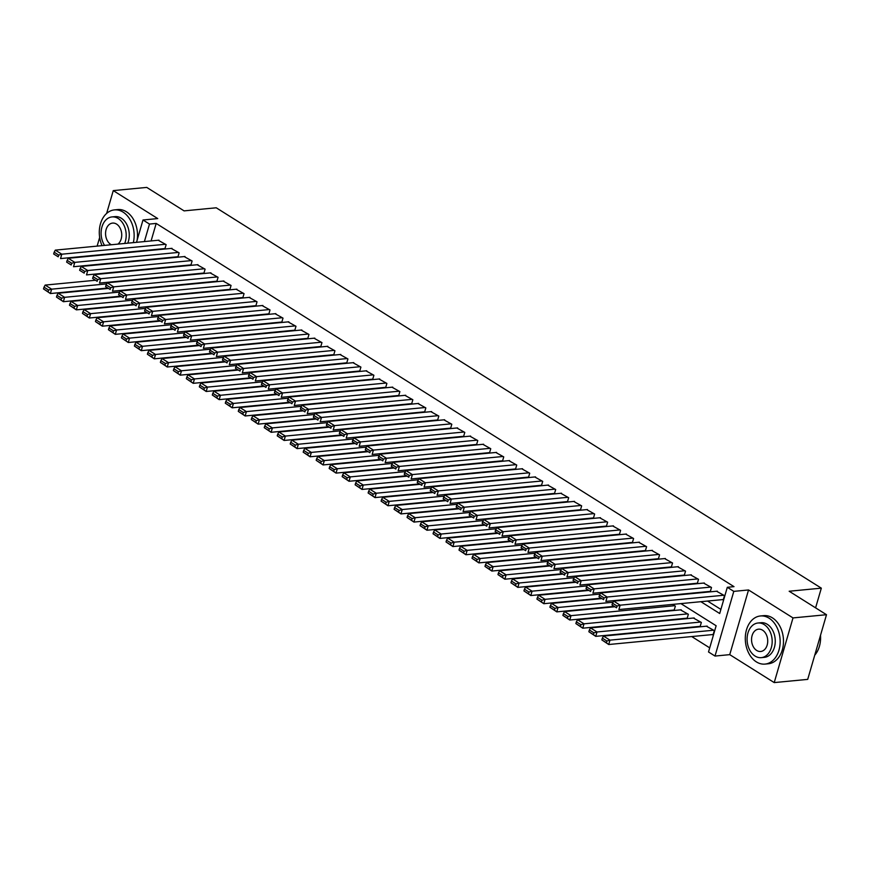 <?xml version="1.0" encoding="UTF-8"?>
<svg xmlns="http://www.w3.org/2000/svg" width="870" height="870" viewBox="0 0 870 870"><rect width="100%" height="100%" fill="white"/><g stroke="black" fill="none" stroke-linecap="round" stroke-linejoin="round"><path stroke-width="1.3" d="M94.504 255.312L95.135 255.715M107.489 263.479L108.119 263.871M120.473 271.636L121.104 272.038M136.503 242.338L142.995 219.99L157.731 218.577L113.263 190.617L146.747 187.409L184.081 210.877L216.238 207.789L821.323 588.153L789.166 591.241L826.5 614.709L807.708 679.383L774.224 682.591L793.005 617.918L748.537 589.958L733.801 591.372L715.01 656.056L708.517 651.967L716.14 625.747L680.905 603.606M748.537 589.958L729.745 654.642L774.224 682.591M729.745 654.642L715.01 656.056M652.761 612.067L653.392 612.469M665.746 620.234L666.376 620.625M678.73 628.39L679.361 628.793M691.715 636.557L709.713 647.867M113.263 190.617L106.629 213.444M99.669 237.39L97.135 246.112M826.5 614.709L793.005 617.918M164.223 248.635L164.854 249.027L166.137 244.666L158.209 240.25M177.208 256.791L177.839 257.183L179.122 252.833L171.194 248.418M190.845 265.35L192.107 260.989L184.179 256.585M203.83 273.506L205.092 269.156L197.164 264.741M216.162 281.282L216.793 281.673L218.076 277.323L210.148 272.908M229.147 289.438L229.778 289.84L231.061 285.48L223.133 281.064M242.132 297.605L242.763 297.997L244.046 293.647L236.118 289.231M255.769 306.164L257.031 301.803L249.103 297.388M268.754 314.32L270.015 309.97L262.087 305.555M281.086 322.096L281.717 322.487L283 318.126L275.072 313.711M294.071 330.252L294.702 330.654L295.985 326.293L288.057 321.878M307.056 338.419L307.686 338.811L308.97 334.45L301.042 330.045M320.693 346.967L321.954 342.617L314.026 338.202M333.678 355.134L334.939 350.784L327.011 346.369M346.01 362.899L346.641 363.301L347.924 358.94L339.996 354.525M358.995 371.066L359.625 371.457L360.909 367.107L352.981 362.692M371.979 379.233L372.61 379.624L373.893 375.264L365.965 370.848M385.617 387.781L386.878 383.431L378.95 379.015M398.601 395.948L399.863 391.587L391.935 387.183M410.934 403.713L411.564 404.115L412.848 399.754L404.92 395.339M423.918 411.88L424.549 412.271L425.832 407.91L417.904 403.506M436.903 420.036L437.534 420.438L438.817 416.077L430.889 411.662M450.54 428.595L451.802 424.245L443.874 419.829M463.525 436.762L464.787 432.401L456.859 427.986M475.857 444.526L476.488 444.918L477.771 440.568L469.844 436.153M488.842 452.694L489.462 453.085L490.756 448.724L482.828 444.309M502.479 461.241L503.741 456.891L495.813 452.476M515.464 469.408L516.726 465.048L508.798 460.643M528.449 477.565L529.71 473.215L521.782 468.799M540.781 485.34L541.401 485.732L542.695 481.382L534.767 476.967M553.766 493.497L554.386 493.899L555.68 489.538L547.752 485.123M567.403 502.055L568.665 497.705L560.737 493.29M580.388 510.222L581.649 505.861L573.721 501.446M593.373 518.379L594.634 514.029L586.706 509.613M605.705 526.154L606.325 526.546L607.619 522.185L599.691 517.78M618.69 534.31L619.309 534.713L620.604 530.352L612.676 525.937M632.327 542.869L633.588 538.508L625.66 534.104M645.312 551.025L646.573 546.675L638.645 542.26M658.296 559.192L659.558 554.842L651.63 550.427M670.629 566.957L671.248 567.36L672.543 562.999L664.615 558.583M683.613 575.124L684.233 575.516L685.527 571.166L677.6 566.751M697.251 583.683L698.512 579.322L690.584 574.907M710.235 591.839L711.497 587.489L703.569 583.074M712.41 634.578L713.052 634.98L714.324 630.609L706.396 626.193M699.426 626.411L700.045 626.802M686.441 618.244L687.061 618.646L688.355 614.285L680.427 609.87M673.456 610.087L674.076 610.479L675.37 606.129L672.63 604.4M700.078 626.802L701.34 622.452L693.412 618.037M660.276 596.635L659.645 596.233M647.291 588.468L646.66 588.076M634.306 580.312L633.675 579.909M621.321 572.145L620.691 571.753M608.337 563.988L607.706 563.586M595.352 555.821L594.721 555.43M582.367 547.654L581.736 547.263M569.382 539.498L568.752 539.106M556.398 531.331L555.767 530.939M543.413 523.174L542.782 522.772M530.428 515.007L529.797 514.616M517.443 506.851L516.813 506.449M504.459 498.684L503.828 498.292M491.474 490.517L490.843 490.125M478.489 482.361L477.858 481.969M465.504 474.193L464.874 473.802M452.52 466.037L451.889 465.635M439.535 457.87L438.904 457.479M426.55 449.714L425.919 449.311M413.565 441.547L412.935 441.155M400.581 433.39L399.95 432.988M387.596 425.223L386.965 424.832M374.611 417.056L373.98 416.665M361.626 408.9L360.996 408.508M348.642 400.733L348.011 400.341M335.657 392.577L335.026 392.174M322.672 384.409L322.041 384.018M309.687 376.253L309.057 375.851M296.703 368.086L296.072 367.695M283.718 359.93L283.087 359.527M270.733 351.763L270.102 351.371M257.748 343.596L257.118 343.204M244.764 335.439L244.133 335.048M231.779 327.272L231.148 326.881M218.794 319.116L218.163 318.714M205.809 310.949L205.179 310.557M192.825 302.793L192.194 302.39M179.84 294.625L179.209 294.234M166.855 286.458L166.224 286.067M153.87 278.302L153.24 277.911M700.883 601.692L719.697 613.513L727.309 587.293L734.008 586.652L156.187 223.427L151.097 240.936M149.238 250.071L149.868 250.462M162.222 258.227L162.853 258.629M175.207 266.394L175.838 266.785M188.192 274.55L188.823 274.953M201.177 282.717L201.807 283.109M214.161 290.874L214.792 291.276M227.146 299.041L227.777 299.432M240.131 307.208L240.762 307.599M253.116 315.364L253.746 315.767M266.1 323.531L266.731 323.923M279.085 331.688L279.716 332.09M292.07 339.855L292.701 340.246M305.055 348.011L305.685 348.413M318.039 356.178L318.67 356.569M331.024 364.345L331.655 364.737M344.009 372.501L344.64 372.893M356.994 380.668L357.624 381.06M369.978 388.825L370.609 389.227M382.963 396.992L383.594 397.383M395.948 405.148L396.579 405.55M408.933 413.315L409.563 413.707M421.917 421.471L422.548 421.874M434.902 429.639L435.533 430.03M447.887 437.806L448.518 438.197M460.872 445.962L461.502 446.353M473.856 454.129L474.487 454.521M486.841 462.285L487.472 462.688M499.826 470.452L500.457 470.844M512.811 478.609L513.441 479.011M525.795 486.776L526.426 487.167M538.78 494.943L539.411 495.334M551.765 503.099L552.396 503.491M564.75 511.266L565.38 511.658M577.734 519.423L578.365 519.825M590.719 527.59L591.35 527.981M603.704 535.746L604.335 536.148M616.689 543.913L617.319 544.305M629.673 552.069L630.304 552.472M642.658 560.236L643.289 560.628M655.643 568.404L656.274 568.795M668.628 576.56L669.258 576.951M681.612 584.727L682.243 585.118M694.597 592.883L695.228 593.286M707.582 601.05L720.882 609.413M722.568 599.615L723.209 600.017L724.482 595.645L716.554 591.241M709.583 591.448L710.203 591.839M696.598 583.291L697.218 583.683M657.644 558.801L658.264 559.192M644.659 550.634L645.279 551.036M631.674 542.478L632.294 542.869M592.72 517.987L593.34 518.379M579.735 509.831L580.355 510.222M566.751 501.664L567.37 502.055M527.796 477.173L528.416 477.576M514.812 469.017L515.431 469.408M501.827 460.85L502.447 461.252M462.873 436.37L463.503 436.762M449.888 428.203L450.519 428.595M397.949 395.556L398.58 395.948M384.964 387.389L385.595 387.781M333.025 354.742L333.656 355.134M320.04 346.575L320.671 346.978M268.101 313.929L268.732 314.32M255.117 305.772L255.747 306.164M203.178 273.115L203.808 273.517M190.193 264.958L190.824 265.35M815.592 607.847L821.323 588.153M142.995 219.99L149.488 224.068L144.398 241.577M156.187 223.427L149.488 224.068M727.309 587.293L733.801 591.372M668.551 595.841L667.921 595.439M655.567 587.674L654.936 587.283M642.582 579.518L641.951 579.115M629.597 571.351L628.977 570.959M616.612 563.194L615.993 562.792M603.628 555.027L603.008 554.636M590.643 546.86L590.023 546.469M577.658 538.704L577.038 538.312M564.673 530.537L564.054 530.145M551.689 522.381L551.069 521.978M538.704 514.213L538.084 513.822M525.719 506.057L525.099 505.655M512.735 497.89L512.115 497.499M499.75 489.723L499.13 489.331M486.765 481.567L486.145 481.175M473.78 473.4L473.16 473.008M460.796 465.243L460.176 464.841M447.811 457.076L447.191 456.685M434.826 448.92L434.206 448.518M421.841 440.753L421.221 440.361M408.856 432.597L408.237 432.194M395.872 424.429L395.252 424.038M382.887 416.262L382.267 415.871M369.902 408.106L369.282 407.715M356.917 399.939L356.298 399.547M343.933 391.783L343.313 391.38M330.948 383.616L330.328 383.224M317.963 375.459L317.343 375.057M304.978 367.292L304.359 366.901M291.994 359.125L291.374 358.734M279.009 350.969L278.389 350.577M266.024 342.802L265.404 342.41M253.039 334.646L252.42 334.243M240.055 326.478L239.435 326.087M227.07 318.322L226.45 317.92M214.085 310.155L213.465 309.763M201.1 301.999L200.481 301.596M188.127 293.832L187.496 293.44M175.142 285.664L174.511 285.273M162.157 277.508L161.526 277.117M149.172 269.341L148.542 268.95M142.539 250.712L143.169 251.104M155.523 258.868L156.154 259.271M168.508 267.036L169.139 267.427M181.493 275.192L182.124 275.594M194.478 283.359L195.108 283.75M207.462 291.526L208.093 291.918M220.447 299.682L221.078 300.074M233.432 307.849L234.063 308.241M246.417 316.006L247.047 316.408M259.401 324.173L260.032 324.564M272.386 332.329L273.017 332.731M285.371 340.496L286.002 340.888M298.356 348.652L298.986 349.055M311.34 356.82L311.971 357.211M324.325 364.987L324.956 365.378M337.31 373.143L337.941 373.534M350.295 381.31L350.925 381.702M363.279 389.466L363.91 389.869M376.264 397.633L376.895 398.025M389.249 405.79L389.88 406.192M402.234 413.957L402.864 414.348M415.218 422.124L415.849 422.515M428.203 430.28L428.834 430.672M441.188 438.447L441.819 438.839M454.173 446.604L454.803 447.006M467.157 454.771L467.788 455.162M480.142 462.927L480.773 463.329M493.127 471.094L493.758 471.486M506.112 479.25L506.742 479.653M519.096 487.417L519.727 487.809M532.081 495.585L532.712 495.976M545.066 503.741L545.697 504.132M558.051 511.908L558.681 512.299M571.035 520.064L571.666 520.467M584.02 528.231L584.651 528.623M597.005 536.388L597.636 536.79M609.99 544.555L610.62 544.946M622.974 552.722L623.605 553.113M635.959 560.878L636.59 561.27M648.944 569.045L649.575 569.437M661.929 577.201L662.559 577.604M674.913 585.369L675.544 585.76M687.898 593.525L688.529 593.927M723.829 595.243L620.147 605.183L618.875 609.555L723.351 599.539M717.337 591.165L613.654 601.105L620.147 605.183L617.047 606.053L612.502 603.193L612.001 604.944L616.547 607.793L617.047 606.053M616.547 607.793L612.001 604.944M612.502 603.193L613.654 601.105M713.672 630.206L609.99 640.146L603.497 636.068L707.179 626.117M606.89 641.016L609.99 640.146L608.717 644.518L601.844 639.907L606.39 642.756L606.89 641.016L602.344 638.156L601.844 639.907M713.193 634.502L608.717 644.518L606.39 642.756M603.497 636.068L602.344 638.156M814.744 655.175A24.164 17.357 -95.5 0 0 820.519 635.307M756.367 661.885A24.164 17.357 -95.5 0 0 765.024 664.093A24.164 17.357 -95.5 0 0 780.02 644.442A24.164 17.357 -95.5 0 0 769.069 618.178A24.164 17.357 -95.5 0 0 760.413 615.971A24.164 17.357 -95.5 0 0 745.416 635.611A24.164 17.357 -95.5 0 0 756.367 661.885M765.024 664.093L768.373 663.766A24.164 17.357 -95.5 0 0 783.37 644.126A24.164 17.357 -95.5 0 0 772.408 617.852A24.164 17.357 -95.5 0 0 763.762 615.645L760.413 615.971M757.977 623.007L761.054 622.702A17.4 12.495 84.5 0 1 767.286 624.301A17.4 12.495 84.5 0 1 775.17 643.202A17.4 12.495 84.5 0 1 764.371 657.35L761.293 657.644A17.4 12.495 -95.5 0 0 772.092 643.506A17.4 12.495 -95.5 0 0 764.208 624.595A17.4 12.495 -95.5 0 0 757.977 623.007A17.4 12.495 -95.5 0 0 747.178 637.144A17.4 12.495 -95.5 0 0 755.062 656.056A17.4 12.495 -95.5 0 0 761.293 657.644M762.577 630.184A11.212 8.047 -95.5 0 0 758.564 629.162A11.212 8.047 -95.5 0 0 751.604 638.275A11.212 8.047 -95.5 0 0 756.693 650.466A11.212 8.047 -95.5 0 0 760.706 651.489A11.212 8.047 -95.5 0 0 767.666 642.375A11.212 8.047 -95.5 0 0 762.577 630.184M133.349 242.643A24.164 17.357 -95.5 0 0 123.072 212.106A24.164 17.357 -95.5 0 0 114.416 209.898A24.164 17.357 -95.5 0 0 102.051 245.644M137.101 240.283A24.164 17.357 -95.5 0 0 126.422 211.78A24.164 17.357 -95.5 0 0 117.765 209.572L114.416 209.898M124.682 243.469A17.4 12.495 -95.5 0 0 118.222 218.511A17.4 12.495 -95.5 0 0 111.991 216.924L115.068 216.63A17.4 12.495 84.5 0 1 121.3 218.218A17.4 12.495 84.5 0 1 127.759 243.176M117.907 244.122A11.212 8.047 -95.5 0 0 121.702 233.954A11.212 8.047 -95.5 0 0 116.591 224.112A11.212 8.047 -95.5 0 0 112.578 223.09A11.212 8.047 -95.5 0 0 105.618 232.203A11.212 8.047 -95.5 0 0 110.697 244.383A11.212 8.047 -95.5 0 0 111.349 244.753M111.991 216.924A17.4 12.495 -95.5 0 0 101.812 227.451A17.4 12.495 -95.5 0 0 104.563 245.394M710.844 587.076L607.162 597.027L605.89 601.387L710.366 591.372M704.352 582.998L600.67 592.938L607.162 597.027L604.063 597.886L599.517 595.026L599.017 596.776L603.562 599.637L604.063 597.886M603.562 599.637L599.017 596.776M599.517 595.026L600.67 592.938M697.86 578.92L594.177 588.86L592.905 593.231L697.381 583.215M691.367 574.831L587.685 584.781L594.177 588.86L591.078 589.729L586.532 586.869L586.032 588.62L590.578 591.469L591.078 589.729M590.578 591.469L586.032 588.62M586.532 586.869L587.685 584.781M684.875 570.753L581.193 580.692L579.92 585.064L684.396 575.048M678.382 566.674L574.7 576.614L581.193 580.692L578.093 581.562L573.547 578.702L573.047 580.453L577.593 583.313L578.093 581.562M577.593 583.313L573.047 580.453M573.547 578.702L574.7 576.614M671.89 562.596L568.208 572.536L566.936 576.908L671.412 566.892M665.398 558.507L561.715 568.458L568.208 572.536L565.108 573.395L560.563 570.546L560.062 572.297L564.608 575.146L565.108 573.395M564.608 575.146L560.062 572.297M560.563 570.546L561.715 568.458M700.687 622.039L597.005 631.979L590.512 627.901L694.195 617.961M593.905 632.849L597.005 631.979L595.732 636.351L588.86 631.74L593.405 634.6L593.905 632.849L589.36 629.989L588.86 631.74M700.209 626.335L595.732 636.351L593.405 634.6M590.512 627.901L589.36 629.989M687.702 613.883L584.02 623.823L577.528 619.744L681.21 609.794M580.921 624.682L584.02 623.823L582.748 628.194L575.875 623.572L580.42 626.433L580.921 624.682L576.375 621.832L575.875 623.572M687.224 618.168L582.748 628.194L580.42 626.433M577.528 619.744L576.375 621.832M674.718 605.716L571.035 615.655L564.543 611.577L614.481 606.792M567.936 616.525L571.035 615.655L569.763 620.027L562.89 615.416L567.436 618.276L567.936 616.525L563.39 613.665L562.89 615.416M674.239 610.011L569.763 620.027L567.436 618.276M564.543 611.577L563.39 613.665M613.035 602.225L558.051 607.499L551.558 603.41L601.496 598.625M554.951 608.358L558.051 607.499L556.778 611.871L549.905 607.249L554.451 610.109L554.951 608.358L550.405 605.509L549.905 607.249M613.85 606.39L556.778 611.871L554.451 610.109M551.558 603.41L550.405 605.509M658.905 554.429L555.223 564.369L553.951 568.741L658.427 558.725M652.413 550.351L548.731 560.291L555.223 564.369L552.124 565.239L547.578 562.379L547.078 564.13L551.623 566.99L552.124 565.239M551.623 566.99L547.078 564.13M547.578 562.379L548.731 560.291M600.05 594.058L545.066 599.332L538.573 595.254L588.511 590.469M541.966 600.202L545.066 599.332L543.793 603.704L536.92 599.093L541.466 601.953L541.966 600.202L537.421 597.342L536.92 599.093M600.865 598.234L543.793 603.704L541.466 601.953M538.573 595.254L537.421 597.342M645.921 546.273L542.238 556.213L540.966 560.584L645.442 550.558M639.428 542.184L535.746 552.124L542.238 556.213L539.139 557.072L534.593 554.223L534.093 555.963L538.639 558.823L539.139 557.072M538.639 558.823L534.093 555.963M534.593 554.223L535.746 552.124M587.065 585.901L532.081 591.176L525.589 587.087L575.527 582.302M528.982 592.035L532.081 591.176L530.809 595.537L523.936 590.926L528.481 593.786L528.982 592.035L524.436 589.186L523.936 590.926M587.881 590.067L530.809 595.537L528.481 593.786M525.589 587.087L524.436 589.186M632.936 538.106L529.254 548.046L527.981 552.417L632.457 542.401M626.443 534.028L522.761 543.967L529.254 548.046L526.154 548.916L521.608 546.055L521.108 547.806L525.654 550.666L526.154 548.916M525.654 550.666L521.108 547.806M521.608 546.055L522.761 543.967M574.08 577.734L519.096 583.009L512.604 578.931L562.542 574.135M515.997 583.879L519.096 583.009L517.824 587.38L510.951 582.769L515.497 585.619L515.997 583.879L511.451 581.019L510.951 582.769M574.896 581.91L517.824 587.38L515.497 585.619M512.604 578.931L511.451 581.019M619.951 529.939L516.269 539.889L514.996 544.25L619.473 534.234M613.459 525.861L509.776 535.8L516.269 539.889L513.169 540.748L508.624 537.899L508.123 539.639L512.669 542.499L513.169 540.748M512.669 542.499L508.123 539.639M508.624 537.899L509.776 535.8M561.096 569.578L506.112 574.842L499.619 570.764L549.557 565.979M503.012 575.712L506.112 574.842L504.839 579.213L497.966 574.602L502.512 577.462L503.012 575.712L498.466 572.851L497.966 574.602M561.911 573.743L504.839 579.213L502.512 577.462M499.619 570.764L498.466 572.851M606.966 521.782L503.284 531.722L502.012 536.094L606.488 526.078M600.474 517.704L496.792 527.644L503.284 531.722L500.185 532.592L495.639 529.732L495.139 531.483L499.684 534.332L500.185 532.592M499.684 534.332L495.139 531.483M495.639 529.732L496.792 527.644M548.111 561.411L493.127 566.685L486.635 562.607L536.572 557.811M490.027 567.555L493.127 566.685L491.854 571.057L484.981 566.446L489.527 569.295L490.027 567.555L485.482 564.695L484.981 566.446M548.926 565.587L491.854 571.057L489.527 569.295M486.635 562.607L485.482 564.695M593.982 513.615L490.299 523.555L489.027 527.927L593.503 517.911M587.489 509.537L483.807 519.477L490.299 523.555L487.2 524.425L482.654 521.565L482.154 523.316L486.7 526.176L487.2 524.425M486.7 526.176L482.154 523.316M482.654 521.565L483.807 519.477M535.126 553.244L480.142 558.518L473.65 554.44L523.588 549.655M477.043 559.388L480.142 558.518L478.87 562.89L471.997 558.279L476.542 561.139L477.043 559.388L472.497 556.528L471.997 558.279M535.942 557.42L478.87 562.89L476.542 561.139M473.65 554.44L472.497 556.528M580.997 505.459L477.315 515.399L476.042 519.771L580.518 509.755M574.504 501.37L470.822 511.321L477.315 515.399L474.215 516.269L469.669 513.409L469.169 515.16L473.715 518.009L474.215 516.269M473.715 518.009L469.169 515.16M469.669 513.409L470.822 511.321M522.141 545.088L467.157 550.362L460.665 546.273L510.603 541.488M464.058 551.221L467.157 550.362L465.885 554.734L459.012 550.112L463.558 552.972L464.058 551.221L459.512 548.372L459.012 550.112M522.957 549.253L465.885 554.734L463.558 552.972M460.665 546.273L459.512 548.372M568.012 497.292L464.33 507.232L463.057 511.603L567.534 501.588M561.52 493.214L457.837 503.154L464.33 507.232L461.23 508.102L456.696 505.242L456.184 506.992L460.73 509.853L461.23 508.102M460.73 509.853L456.184 506.992M456.696 505.242L457.837 503.154M509.157 536.92L454.173 542.195L447.68 538.117L497.618 533.332M451.073 543.065L454.173 542.195L452.9 546.567L446.027 541.956L450.573 544.816L451.073 543.065L446.538 540.205L446.027 541.956M509.972 541.096L452.9 546.567L450.573 544.816M447.68 538.117L446.538 540.205M555.027 489.136L451.345 499.075L450.073 503.447L554.549 493.421M548.535 485.047L444.853 494.997L451.345 499.075L448.246 499.935L443.711 497.085L443.2 498.825L447.745 501.685L448.246 499.935M447.745 501.685L443.2 498.825M443.711 497.085L444.853 494.997M496.172 528.764L441.188 534.039L434.695 529.95L484.633 525.165M438.088 534.898L441.188 534.039L439.915 538.41L433.042 533.788L437.588 536.649L438.088 534.898L433.554 532.048L433.042 533.788M496.987 532.929L439.915 538.41L437.588 536.649M434.695 529.95L433.554 532.048M542.043 480.969L438.36 490.908L437.088 495.28L541.564 485.264M535.55 476.89L431.868 486.83L438.36 490.908L435.261 491.778L430.726 488.918L430.215 490.669L434.761 493.529L435.261 491.778M434.761 493.529L430.215 490.669M430.726 488.918L431.868 486.83M483.187 520.597L428.203 525.871L421.711 521.793L471.649 517.008M425.104 526.741L428.203 525.871L426.931 530.243L420.058 525.632L424.603 528.481L425.104 526.741L420.569 523.881L420.058 525.632M484.003 524.773L426.931 530.243L424.603 528.481M421.711 521.793L420.569 523.881M529.058 472.801L425.376 482.752L424.103 487.124L528.579 477.097M522.565 468.723L418.883 478.663L425.376 482.752L422.276 483.611L417.741 480.762L417.23 482.502L421.776 485.362L422.276 483.611M421.776 485.362L417.23 482.502M417.741 480.762L418.883 478.663M470.202 512.441L415.218 517.715L408.726 513.626L458.664 508.841M412.119 518.574L415.218 517.715L413.946 522.076L407.073 517.465L411.619 520.325L412.119 518.574L407.584 515.714L407.073 517.465M471.018 516.606L413.946 522.076L411.619 520.325M408.726 513.626L407.584 515.714M516.073 464.645L412.391 474.585L411.118 478.957L515.595 468.941M509.581 460.567L405.898 470.507L412.391 474.585L409.291 475.455L404.757 472.595L404.245 474.346L408.791 477.195L409.291 475.455M408.791 477.195L404.245 474.346M404.757 472.595L405.898 470.507M457.228 504.274L402.234 509.548L395.741 505.47L445.679 500.674M399.134 510.418L402.234 509.548L400.961 513.92L394.088 509.309L398.634 512.158L399.134 510.418L394.599 507.558L394.088 509.309M458.033 508.45L400.961 513.92L398.634 512.158M395.741 505.47L394.599 507.558M503.088 456.478L399.406 466.429L398.134 470.79L502.61 460.774M496.596 452.4L392.914 462.34L399.406 466.429L396.307 467.288L391.772 464.428L391.261 466.179L395.806 469.039L396.307 467.288M395.806 469.039L391.261 466.179M391.772 464.428L392.914 462.34M444.244 496.117L389.249 501.381L382.756 497.303L432.694 492.518M386.149 502.251L389.249 501.381L387.976 505.753L381.103 501.142L385.649 504.002L386.149 502.251L381.615 499.391L381.103 501.142M445.048 500.283L387.976 505.753L385.649 504.002M382.756 497.303L381.615 499.391M490.104 448.322L386.421 458.262L385.149 462.633L489.625 452.617M483.611 444.233L379.929 454.183L386.421 458.262L383.322 459.132L378.787 456.271L378.276 458.022L382.822 460.872L383.322 459.132M382.822 460.872L378.276 458.022M378.787 456.271L379.929 454.183M431.259 487.95L376.264 493.225L369.772 489.147L419.71 484.351M373.165 494.084L376.264 493.225L374.992 497.596L368.119 492.985L372.664 495.835L373.165 494.084L368.63 491.235L368.119 492.985M432.064 492.126L374.992 497.596L372.664 495.835M369.772 489.147L368.63 491.235M477.119 440.155L373.437 450.094L372.164 454.466L476.64 444.45M470.626 436.077L366.944 446.016L373.437 450.094L370.337 450.964L365.802 448.104L365.291 449.855L369.837 452.715L370.337 450.964M369.837 452.715L365.291 449.855M365.802 448.104L366.944 446.016M418.274 479.783L363.279 485.058L356.787 480.979L406.725 476.194M360.18 485.928L363.279 485.058L362.007 489.429L355.134 484.818L359.68 487.678L360.18 485.928L355.645 483.067L355.134 484.818M419.079 483.959L362.007 489.429L359.68 487.678M356.787 480.979L355.645 483.067M464.134 431.998L360.452 441.938L359.179 446.31L463.656 436.294M457.642 427.909L353.959 437.86L360.452 441.938L357.353 442.808L352.818 439.948L352.306 441.699L356.852 444.548L357.353 442.808M356.852 444.548L352.306 441.699M352.818 439.948L353.959 437.86M405.289 471.627L350.295 476.901L343.802 472.812L393.74 468.027M347.195 477.76L350.295 476.901L349.022 481.273L342.149 476.651L346.695 479.511L347.195 477.76L342.66 474.911L342.149 476.651M406.094 475.792L349.022 481.273L346.695 479.511M343.802 472.812L342.66 474.911M451.149 423.831L347.467 433.771L346.195 438.143L450.671 428.127M444.657 419.753L340.975 429.693L347.467 433.771L344.368 434.641L339.833 431.781L339.322 433.532L343.867 436.392L344.368 434.641M343.867 436.392L339.322 433.532M339.833 431.781L340.975 429.693M392.305 463.46L337.31 468.734L330.817 464.656L380.755 459.871M334.21 469.604L337.31 468.734L336.037 473.106L329.164 468.495L333.71 471.355L334.21 469.604L329.676 466.744L329.164 468.495M393.109 467.636L336.037 473.106L333.71 471.355M330.817 464.656L329.676 466.744M438.165 415.675L334.482 425.615L333.21 429.987L437.686 419.96M431.672 411.586L327.99 421.526L334.482 425.615L331.383 426.474L326.848 423.625L326.337 425.365L330.883 428.225L331.383 426.474M330.883 428.225L326.337 425.365M326.848 423.625L327.99 421.526M379.32 455.304L324.325 460.578L317.833 456.489L367.771 451.704M321.226 461.437L324.325 460.578L323.053 464.939L316.18 460.328L320.726 463.188L321.226 461.437L316.691 458.588L316.18 460.328M380.125 459.469L323.053 464.939L320.726 463.188M317.833 456.489L316.691 458.588M425.18 407.508L321.498 417.448L320.225 421.819L424.701 411.804M418.687 403.43L315.005 413.37L321.498 417.448L318.398 418.318L313.863 415.458L313.352 417.208L317.898 420.069L318.398 418.318M317.898 420.069L313.352 417.208M313.863 415.458L315.005 413.37M366.335 447.137L311.34 452.411L304.848 448.333L354.786 443.537M308.241 453.281L311.34 452.411L310.068 456.783L303.195 452.172L307.741 455.021L308.241 453.281L303.706 450.421L303.195 452.172M367.14 451.312L310.068 456.783L307.741 455.021M304.848 448.333L303.706 450.421M412.206 399.341L308.513 409.291L307.24 413.652L411.717 403.637M405.714 395.263L302.021 405.202L308.513 409.291L305.413 410.151L300.879 407.301L300.367 409.041L304.913 411.901L305.413 410.151M304.913 411.901L300.367 409.041M300.879 407.301L302.021 405.202M353.351 438.98L298.356 444.244L291.863 440.166L341.801 435.381M295.256 445.114L298.356 444.244L297.083 448.615L290.21 444.004L294.756 446.865L295.256 445.114L290.721 442.254L290.21 444.004M354.155 443.145L297.083 448.615L294.756 446.865M291.863 440.166L290.721 442.254M399.221 391.185L295.528 401.124L294.256 405.496L398.732 395.48M392.729 387.106L289.036 397.046L295.528 401.124L292.429 401.994L287.894 399.134L287.383 400.885L291.928 403.734L292.429 401.994M291.928 403.734L287.383 400.885M287.894 399.134L289.036 397.046M340.366 430.813L285.371 436.087L278.878 432.009L328.816 427.213M282.272 436.957L285.371 436.087L284.099 440.459L277.225 435.848L281.771 438.697L282.272 436.957L277.737 434.097L277.225 435.848M341.171 434.989L284.099 440.459L281.771 438.697M278.878 432.009L277.737 434.097M386.236 383.017L282.543 392.968L281.271 397.329L385.747 387.313M379.744 378.939L276.051 388.879L282.543 392.968L279.444 393.827L274.909 390.967L274.398 392.718L278.944 395.578L279.444 393.827M278.944 395.578L274.398 392.718M274.909 390.967L276.051 388.879M327.381 422.657L272.386 427.92L265.894 423.842L315.832 419.057M269.287 428.79L272.386 427.92L271.114 432.292L264.241 427.681L268.786 430.541L269.287 428.79L264.752 425.93L264.241 427.681M328.186 426.822L271.114 432.292L268.786 430.541M265.894 423.842L264.752 425.93M373.252 374.861L269.559 384.801L268.286 389.173L372.762 379.157M366.759 370.772L263.066 380.723L269.559 384.801L266.459 385.671L261.924 382.811L261.413 384.562L265.959 387.411L266.459 385.671M265.959 387.411L261.413 384.562M261.924 382.811L263.066 380.723M314.396 414.49L259.401 419.764L252.909 415.686L302.847 410.89M256.302 420.623L259.401 419.764L258.129 424.136L251.256 419.514L255.802 422.374L256.302 420.623L251.767 417.774L251.256 419.514M315.201 418.655L258.129 424.136L255.802 422.374M252.909 415.686L251.767 417.774M360.267 366.694L256.574 376.634L255.301 381.006L359.778 370.99M353.775 362.616L250.081 372.556L256.574 376.634L253.485 377.504L248.94 374.644L248.428 376.395L252.974 379.255L253.485 377.504M252.974 379.255L248.428 376.395M248.94 374.644L250.081 372.556M301.411 406.323L246.417 411.597L239.924 407.519L289.862 402.734M243.328 412.467L246.417 411.597L245.144 415.969L238.271 411.358L242.817 414.218L243.328 412.467L238.782 409.607L238.271 411.358M302.216 410.499L245.144 415.969L242.817 414.218M239.924 407.519L238.782 409.607M347.282 358.538L243.589 368.478L242.317 372.849L346.793 362.823M340.79 354.449L237.097 364.399L243.589 368.478L240.501 369.337L235.955 366.487L235.444 368.238L239.989 371.088L240.501 369.337M239.989 371.088L235.444 368.238M235.955 366.487L237.097 364.399M288.427 398.166L233.432 403.441L226.939 399.352L276.877 394.567M230.343 404.3L233.432 403.441L232.159 407.812L225.286 403.191L229.832 406.051L230.343 404.3L225.798 401.451L225.286 403.191M289.231 402.331L232.159 407.812L229.832 406.051M226.939 399.352L225.798 401.451M334.297 350.371L230.604 360.31L229.332 364.682L333.808 354.666M327.805 346.293L224.112 356.232L230.604 360.31L227.516 361.18L222.97 358.32L222.459 360.071L227.005 362.931L227.516 361.18M227.005 362.931L222.459 360.071M222.97 358.32L224.112 356.232M275.442 389.999L220.447 395.274L213.955 391.195L263.893 386.41M217.359 396.144L220.447 395.274L219.175 399.645L212.302 395.034L216.847 397.884L217.359 396.144L212.813 393.283L212.302 395.034M276.247 394.175L219.175 399.645L216.847 397.884M213.955 391.195L212.813 393.283M321.313 342.204L217.62 352.154L216.347 356.526L320.823 346.499M314.82 338.125L211.127 348.065L217.62 352.154L214.531 353.013L209.985 350.164L209.474 351.904L214.02 354.764L214.531 353.013M214.02 354.764L209.474 351.904M209.985 350.164L211.127 348.065M262.457 381.843L207.462 387.117L200.97 383.028L250.908 378.243M204.374 387.976L207.462 387.117L206.19 391.478L199.317 386.867L203.863 389.727L204.374 387.976L199.828 385.116L199.317 386.867M263.262 386.008L206.19 391.478L203.863 389.727M200.97 383.028L199.828 385.116M308.328 334.047L204.635 343.987L203.362 348.359L307.839 338.343M301.836 329.969L198.142 339.909L204.635 343.987L201.546 344.857L197.001 341.997L196.489 343.748L201.035 346.608L201.546 344.857M201.035 346.608L196.489 343.748M197.001 341.997L198.142 339.909M249.472 373.676L194.478 378.95L187.985 374.872L237.923 370.076M191.389 379.82L194.478 378.95L193.205 383.322L186.332 378.711L190.878 381.56L191.389 379.82L186.843 376.96L186.332 378.711M250.277 377.852L193.205 383.322L190.878 381.56M187.985 374.872L186.843 376.96M295.343 325.88L191.65 335.831L190.378 340.192L294.854 330.176M288.851 321.802L185.158 331.742L191.65 335.831L188.562 336.69L184.016 333.841L183.505 335.581L188.05 338.441L188.562 336.69M188.05 338.441L183.505 335.581M184.016 333.841L185.158 331.742M236.488 365.52L181.493 370.783L175 366.705L224.938 361.92M178.404 371.653L181.493 370.783L180.22 375.155L173.347 370.544L177.893 373.404L178.404 371.653L173.859 368.793L173.347 370.544M237.292 369.685L180.22 375.155L177.893 373.404M175 366.705L173.859 368.793M282.358 317.724L178.665 327.664L177.404 332.035L281.869 322.02M275.866 313.646L172.173 323.586L178.665 327.664L175.577 328.534L171.031 325.674L170.52 327.424L175.066 330.274L175.577 328.534M175.066 330.274L170.52 327.424M171.031 325.674L172.173 323.586M223.503 357.353L168.508 362.627L162.016 358.549L211.954 353.753M165.42 363.486L168.508 362.627L167.247 366.999L160.363 362.388L164.908 365.237L165.42 363.486L160.874 360.637L160.363 362.388M224.308 361.528L167.247 366.999L164.908 365.237M162.016 358.549L160.874 360.637M269.374 309.557L165.681 319.497L164.419 323.868L268.884 313.853M262.881 305.479L159.188 315.418L165.681 319.497L162.592 320.367L158.046 317.506L157.535 319.257L162.081 322.117L162.592 320.367M162.081 322.117L157.535 319.257M158.046 317.506L159.188 315.418M210.518 349.185L155.523 354.46L149.031 350.382L198.969 345.597M152.435 355.33L155.523 354.46L154.262 358.831L147.378 354.221L151.924 357.081L152.435 355.33L147.889 352.47L147.378 354.221M211.323 353.361L154.262 358.831L151.924 357.081M149.031 350.382L147.889 352.47M256.389 301.401L152.696 311.34L151.434 315.712L255.9 305.696M249.897 297.312L146.203 307.262L152.696 311.34L149.607 312.21L145.062 309.35L144.55 311.101L149.096 313.95L149.607 312.21M149.096 313.95L144.55 311.101M145.062 309.35L146.203 307.262M197.533 341.029L142.539 346.303L136.046 342.214L185.984 337.429M139.45 347.163L142.539 346.303L141.277 350.675L134.393 346.053L138.939 348.913L139.45 347.163L134.904 344.313L134.393 346.053M198.338 345.194L141.277 350.675L138.939 348.913M136.046 342.214L134.904 344.313M243.404 293.233L139.711 303.173L138.45 307.545L242.915 297.529M236.912 289.155L133.219 299.095L139.711 303.173L136.623 304.043L132.077 301.183L131.566 302.934L136.111 305.794L136.623 304.043M136.111 305.794L131.566 302.934M132.077 301.183L133.219 299.095M184.549 332.862L129.554 338.136L123.061 334.058L173 329.273M126.465 339.006L129.554 338.136L128.292 342.508L121.408 337.897L125.954 340.757L126.465 339.006L121.92 336.146L121.408 337.897M185.353 337.038L128.292 342.508L125.954 340.757M123.061 334.058L121.92 336.146M230.419 285.077L126.726 295.017L125.465 299.389L229.93 289.362M223.927 280.988L120.234 290.939L126.726 295.017L123.638 295.876L119.092 293.027L118.581 294.767L123.127 297.627L123.638 295.876M123.127 297.627L118.581 294.767M119.092 293.027L120.234 290.939M171.564 324.706L116.569 329.98L110.077 325.891L160.015 321.106M113.481 330.839L116.569 329.98L115.308 334.341L108.424 329.73L112.969 332.59L113.481 330.839L108.935 327.99L108.424 329.73M172.369 328.871L115.308 334.341L112.969 332.59M110.077 325.891L108.935 327.99M217.435 276.91L113.742 286.85L112.48 291.222L216.945 281.206M210.942 272.832L107.249 282.772L113.742 286.85L110.653 287.72L106.107 284.86L105.596 286.611L110.142 289.471L110.653 287.72M110.142 289.471L105.596 286.611M106.107 284.86L107.249 282.772M158.579 316.539L103.584 321.813L97.092 317.735L147.03 312.939M100.496 322.683L103.584 321.813L102.323 326.185L95.439 321.574L99.985 324.423L100.496 322.683L95.95 319.823L95.439 321.574M159.384 320.715L102.323 326.185L99.985 324.423M97.092 317.735L95.95 319.823M204.45 268.743L100.757 278.694L99.495 283.065L203.961 273.039M197.958 264.665L94.264 274.605L100.757 278.694L97.668 279.553L93.123 276.703L92.611 278.443L97.157 281.304L97.668 279.553M97.157 281.304L92.611 278.443M93.123 276.703L94.264 274.605M145.594 308.382L90.6 313.657L84.107 309.568L134.045 304.783M87.511 314.516L90.6 313.657L89.338 318.018L82.454 313.407L87 316.267L87.511 314.516L82.965 311.656L82.454 313.407M146.399 312.547L89.338 318.018L87 316.267M84.107 309.568L82.965 311.656M191.465 260.587L87.772 270.526L86.511 274.898L190.976 264.882M184.973 256.509L81.28 266.448L87.772 270.526L84.684 271.397L80.138 268.536L79.627 270.287L84.172 273.136L84.684 271.397M84.172 273.136L79.627 270.287M80.138 268.536L81.28 266.448M132.61 300.215L77.615 305.49L71.123 301.411L121.06 296.616M74.526 306.36L77.615 305.49L76.353 309.861L69.469 305.25L74.015 308.1L74.526 306.36L69.981 303.499L69.469 305.25M133.415 304.391L76.353 309.861L74.015 308.1M71.123 301.411L69.981 303.499M178.48 252.42L74.787 262.37L73.526 266.731L177.991 256.715M171.988 248.341L68.295 258.281L74.787 262.37L71.699 263.229L67.153 260.369L66.642 262.12L71.188 264.98L71.699 263.229M71.188 264.98L66.642 262.12M67.153 260.369L68.295 258.281M119.625 292.059L64.63 297.322L58.138 293.244L108.076 288.459M61.542 298.192L64.63 297.322L63.369 301.694L56.485 297.083L61.03 299.943L61.542 298.192L56.996 295.332L56.485 297.083M120.43 296.224L63.369 301.694L61.03 299.943M58.138 293.244L56.996 295.332M165.496 244.263L61.803 254.203L60.541 258.575L165.006 248.559M159.003 240.174L55.31 250.125L61.803 254.203L58.714 255.073L54.168 252.213L53.657 253.964L58.203 256.813L58.714 255.073M58.203 256.813L53.657 253.964M54.168 252.213L55.31 250.125M106.64 283.892L51.645 289.166L45.153 285.088L95.091 280.292M48.557 290.025L51.645 289.166L50.384 293.538L43.5 288.916L48.046 291.776L48.557 290.025L44.011 287.176L43.5 288.916M107.445 288.057L50.384 293.538L48.046 291.776M45.153 285.088L44.011 287.176"/></g></svg>
